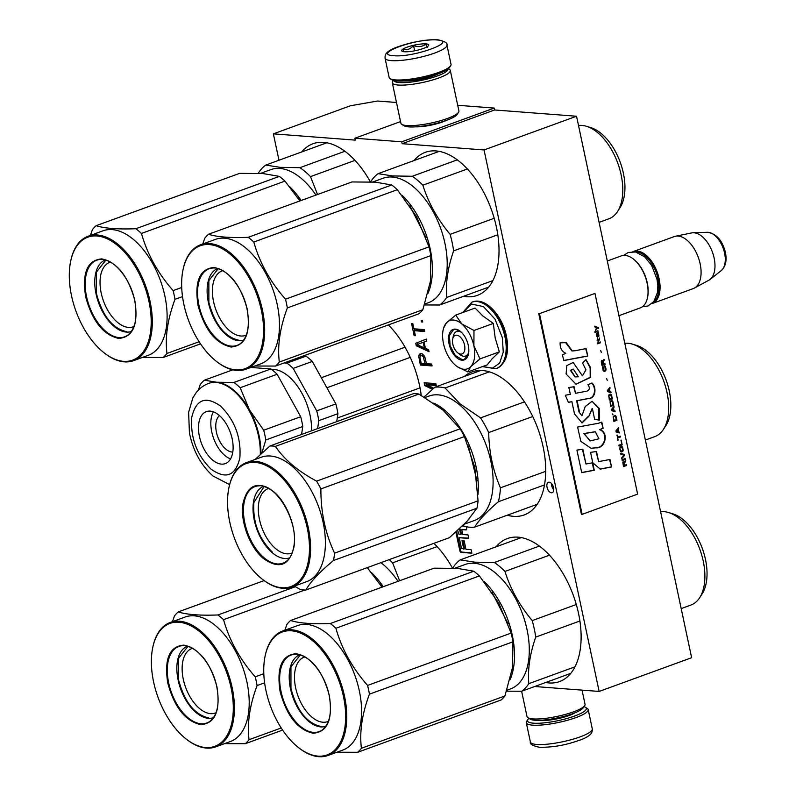 <?xml version="1.0" encoding="UTF-8"?>
<svg xmlns="http://www.w3.org/2000/svg" width="796" height="796" viewBox="0 0 796 796"><rect width="100%" height="100%" fill="white"/><g stroke="black" fill="none" stroke-linecap="round" stroke-linejoin="round"><path stroke-width="1.19" d="M400.547 121.589L354.897 138.225L355.295 140.126L273.366 133.857L350.449 105.759L377.573 101.032L396.488 102.475M576.543 116.236L484.048 149.956L599.139 691.435L691.634 657.715L576.543 116.236L494.615 109.977L494.216 108.077L457.72 105.291M494.216 108.077L401.711 141.807L354.897 138.225M446.855 120.216A20.636 4.199 168 0 1 415.701 126.833M401.711 141.807L402.119 143.698L494.615 109.977M484.048 149.956L402.119 143.698M599.139 691.435L534.683 686.51M545.668 682.51A76.117 42.457 -110 0 0 559.558 681.565A76.117 42.457 -110 0 0 578.543 613.497A76.117 42.457 -110 0 0 507.41 538.554A76.117 42.457 -110 0 0 496.177 546.762M507.321 515.201A76.117 42.457 -110 0 0 524.146 514.962A76.117 42.457 -110 0 0 543.131 446.894A76.117 42.457 -110 0 0 471.998 371.941A76.117 42.457 -110 0 0 464.347 376.468M463.57 296.281A76.117 42.457 -110 0 0 477.461 295.336A76.117 42.457 -110 0 0 496.445 227.268A76.117 42.457 -110 0 0 425.313 152.325A76.117 42.457 -110 0 0 414.079 160.533M452.456 568.115A76.117 42.457 -110 0 0 433.87 543.35M421.213 395.343A76.117 42.457 -110 0 0 419.502 385.294A76.117 42.457 -110 0 0 388.398 324.917M370.359 181.886A76.117 42.457 -110 0 0 312.957 143.738A76.117 42.457 -110 0 0 301.724 151.956M551.429 492.784A5.532 3.085 -110 0 0 552.205 492.684A5.532 3.085 -110 0 0 553.419 487.082A5.532 3.085 -110 0 0 549.18 482.187A5.532 3.085 -110 0 0 548.414 482.286A5.532 3.085 -110 0 0 547.19 487.888A5.532 3.085 -110 0 0 551.429 492.784M455.889 532.106L459.879 550.882A1.492 0.836 -110 0 0 461.063 552.374L471.889 553.2L471.142 549.688L465.949 549.29L464.158 540.842L461.988 540.673L463.779 549.121L461.461 548.245L459.212 537.708L468.745 538.434L467.998 534.922L462.814 534.524L461.77 529.589L466.068 529.917A1.492 0.836 -110 0 0 466.277 529.897A1.492 0.836 -110 0 0 466.645 528.564L466.267 526.743M463.919 526.027L462.287 526.176M420.378 365.046L432.079 365.941L431.681 364.041L426.447 363.643L424.656 356.359L422.447 354.011L420.636 353.563L418.676 355.902L420.378 365.046L421.92 364.478L431.939 365.245M426.377 339.076L415.741 343.235L416.278 345.762L429.064 351.713L428.656 349.822L425.402 348.33L424.059 342.011L426.775 340.977L426.377 339.076L417.283 342.678L417.641 344.34M412.825 323.743L411.582 323.644L414.129 335.653L415.373 335.753L414.298 330.698L424.765 331.494L424.358 329.594L413.9 328.798L412.825 323.743M433.73 388.209L427.034 384.826L436.248 385.533L435.84 383.632L424.139 382.737L424.746 385.582L432.467 389.314M422.746 322.012L422.407 320.44L421.164 320.34L421.502 321.922L422.746 322.012M273.366 133.857L278.978 160.245M551.479 483.5A5.532 3.085 -110 0 0 553.767 489.779M461.77 529.589L466.575 529.619M459.212 537.708L468.675 538.086M463.779 549.121L464.546 548.842L462.824 540.743M456.586 531.479L460.645 550.593A1.492 0.836 -110 0 0 461.839 552.096L471.809 552.852M421.661 363.275L421.92 364.478M418.766 357.464L419.96 357.026M418.676 355.902L420.218 355.334L420.248 355.882M419.154 354.688L420.696 354.13L420.218 355.334M421.184 353.603L420.696 354.13M419.95 353.822L420.656 353.563M415.741 343.235L417.283 342.678M416.278 345.762L417.82 345.205L428.755 350.3M414.298 330.698L415.84 330.131L424.616 330.808M414.129 335.653L415.273 335.245M414.338 328.838L414.706 330.549M427.034 384.826L428.576 384.259L436.099 384.836M424.746 385.582L426.288 385.015L433.422 388.468M425.83 382.866L426.288 385.015M421.502 321.922L422.636 321.504M459.242 529.061L460.367 529.141L461.411 534.076L458.904 534.225L457.68 530.494M421.034 355.454L423.233 356.558L424.955 363.523L421.223 363.245L419.94 357.235L420.358 355.712L423.711 355.125M423.124 342.25L424.338 347.942L417.005 344.578L424.686 341.773M458.904 529.37L459.59 529.43L460.645 534.365M459.59 529.43L460.367 529.141M424.955 363.523L426.318 363.026M421.78 355.514L423.323 354.946M422.596 355.882L423.92 355.404M423.233 356.558L424.467 356.111M423.681 357.523L424.915 357.076M424.338 347.942L425.243 347.603M457.71 352.797A9.88 5.512 70 0 0 464.536 345.096A9.88 5.512 -110 0 0 458.446 335.723A9.88 5.512 -110 0 0 452.695 339.046A9.88 5.512 -110 0 0 452.834 344.2A9.88 5.512 70 0 0 457.71 352.797L459.869 354.509M633.725 259.327A26.885 14.995 -110 0 1 633.994 259.536A26.885 14.995 -110 0 1 647.267 282.908A26.885 14.995 70 0 1 647.636 296.948L647.496 297.624A27.681 15.432 70 0 0 647.118 283.167A27.681 15.432 -110 0 0 633.457 259.108A27.681 15.432 -110 0 0 621.248 255.914L607.318 260.998M647.496 297.624A27.681 15.432 70 0 1 640.213 307.923L618.94 315.684M653.765 301.654A26.885 14.995 70 0 0 658.053 278.978A26.885 14.995 -110 0 0 635.656 251.984M651.874 303.664A27.681 15.432 70 0 0 652.232 303.535A27.681 15.432 70 0 0 659.138 278.789A27.681 15.432 -110 0 0 633.278 251.536A27.681 15.432 -110 0 0 632.919 251.665M707.276 232.293C716.3 233.566 722.34 240.273 725.395 252.412C727.076 260.372 725.693 266.451 721.256 270.62A20.736 11.562 70 0 0 724.589 253.108A20.736 11.562 70 0 0 707.276 232.293L693.047 232.76A25.253 14.079 -110 0 1 714.131 258.103A25.253 14.079 70 0 1 710.072 279.426A25.253 14.079 70 0 1 708.888 280.202L694.41 288.062A27.681 15.432 70 0 0 700.152 263.834A27.681 15.432 -110 0 0 675.505 236.233A27.681 15.432 -110 0 0 674.282 236.581L633.278 251.536M694.41 288.062A27.681 15.432 70 0 1 693.246 288.59L652.232 303.535M693.047 232.76A25.253 14.079 -110 0 0 691.654 232.92L675.505 236.233M583.985 706.679A30.049 6.119 168 0 1 585.408 707.286A30.049 6.119 168 0 1 569.747 717.654A30.049 6.119 168 0 1 533.489 723.186A30.049 6.119 168 0 1 527.907 719.504A30.049 6.119 168 0 1 528.962 718.38M585.408 707.286L587.229 708.41A31.631 6.438 168 0 1 588.184 709.574A31.631 6.438 168 0 1 567.757 720.201A31.631 6.438 168 0 1 532.574 725.146A31.631 6.438 168 0 1 526.305 722.728A31.631 6.438 168 0 1 526.703 721.275L527.907 719.504M385.055 58.188L389.154 77.501A31.631 6.438 -12 0 0 390.11 78.665L391.93 79.799A30.049 6.119 -12 0 0 396.985 80.983A30.049 6.119 -12 0 0 427.452 77.073A30.049 6.119 -12 0 0 449.432 67.57L450.635 65.799A31.631 6.438 -12 0 0 451.034 64.347L446.934 45.034C447.75 43.034 444.735 41.292 437.88 39.8C425.114 39.521 411.353 42.009 396.597 47.272C383.772 52.138 385.204 55.979 385.055 58.188A31.631 6.438 -12 0 0 391.324 60.605A31.631 6.438 -12 0 0 426.507 55.66A31.631 6.438 -12 0 0 446.934 45.034M390.11 78.665A31.631 6.438 -12 0 0 395.433 79.918A31.631 6.438 -12 0 0 427.502 75.809A31.631 6.438 -12 0 0 450.635 65.799M393.602 55.7C413.403 57.8 459.242 41.084 436.765 39.959C416.965 37.85 371.125 54.566 393.602 55.7M404.398 51.76A13.84 2.816 -12 0 0 418.427 49.959A13.84 2.816 -12 0 0 428.546 45.581A13.84 2.816 -12 0 0 425.979 43.889A13.84 2.816 -12 0 0 409.283 46.437A13.84 2.816 -12 0 0 402.07 51.213A13.84 2.816 -12 0 0 404.398 51.76M427.581 46.546C427.512 48.068 426.954 47.243 425.9 44.069C422.278 46.884 418.149 47.352 413.532 45.481C410.467 49.123 406.915 50.417 402.856 49.372L403.711 51.69M425.9 44.069L426.537 47.083M413.532 45.481L414.666 50.805M393.841 80.525A27.681 5.632 -12 0 0 399.323 82.575A27.681 5.632 -12 0 0 429.959 78.297A27.681 5.632 -12 0 0 447.989 69.013M393.363 80.396L392.667 81.411A29.651 6.04 -12 0 0 392.299 82.764A29.651 6.04 -12 0 0 398.179 85.033A29.651 6.04 -12 0 0 431.163 80.396A29.651 6.04 -12 0 0 450.307 70.436A29.651 6.04 -12 0 0 449.412 69.342L448.377 68.705M392.299 82.764L400.905 123.281A29.651 6.04 -12 0 0 401.801 124.375L404.079 125.788A27.681 5.632 -12 0 0 408.736 126.882A27.681 5.632 -12 0 0 436.805 123.281A27.681 5.632 -12 0 0 457.043 114.534L458.546 112.316A29.651 6.04 -12 0 0 458.924 110.952L450.307 70.436M401.801 124.375A29.651 6.04 -12 0 0 406.796 125.549A29.651 6.04 -12 0 0 436.865 121.698A29.651 6.04 -12 0 0 458.546 112.316M403.98 80.963A21.94 4.468 -12 0 0 438.894 73.54M582.035 690.132L585.04 704.311A29.651 6.04 168 0 1 584.672 705.674A29.651 6.04 168 0 1 562.981 715.047A29.651 6.04 168 0 1 532.912 718.907A29.651 6.04 168 0 1 527.927 717.733A29.651 6.04 168 0 1 527.032 716.639L521.629 691.236M584.672 705.674L583.16 707.883A27.681 5.632 168 0 1 562.921 716.639A27.681 5.632 168 0 1 534.852 720.241A27.681 5.632 168 0 1 530.206 719.146L527.927 717.733M446.675 322.619L455.74 315.107L461.76 323.912A25.701 14.338 -110 0 0 446.675 322.619L446.417 322.897A25.701 14.338 70 0 0 443.113 330.071A25.701 14.338 70 0 0 443.402 343.185L443.531 343.792A25.701 14.338 70 0 0 455.411 365.225L455.8 365.543A25.701 14.338 -110 0 0 456.158 365.832A25.701 14.338 -110 0 0 463.919 369.264A25.701 14.338 -110 0 0 470.824 366.548L467.819 371.941L457.421 366.767M468.735 352.369A13.044 7.273 70 0 1 465.62 356.011A13.044 7.273 70 0 1 463.809 356.25A13.044 7.273 70 0 1 458.725 353.484M453.033 337.862A13.044 7.273 70 0 1 456.675 331.494A13.044 7.273 70 0 1 458.496 331.255A13.044 7.273 70 0 1 461.401 332.28M463.113 312.42L471.401 304.032L483.421 306.589L495.042 319.206L502.316 337.574L503.261 352.061L499.679 363.075L492.336 368.259L482.824 366.468M461.978 360.18A16.209 9.045 70 0 1 449.083 343.922A16.209 9.045 70 0 1 455.382 329.126A16.209 9.045 70 0 1 460.277 331.295A16.209 9.045 70 0 1 468.506 353.852A16.209 9.045 70 0 1 461.978 360.18M467.819 371.941L487.152 364.896L491.988 358.916L499.351 351.852L495.202 338.051L493.311 323.425L482.864 315.992L475.073 308.052L455.74 315.107M473.899 345.812C475.69 355.096 474.655 362.011 470.824 366.548L480.018 358.897L473.899 345.812C471.73 336.499 467.68 329.206 461.76 323.912L473.978 330.469L473.899 345.812M493.311 323.425L473.978 330.469M499.351 351.852L480.018 358.897M443.571 327.853L443.113 330.071M443.551 328.151L446.417 322.897M468.545 353.653L464.406 359.394L462.207 359.683L455.203 355.414L450.098 345.703L449.441 335.405L453.571 329.683L455.77 329.395L460.426 331.405M382.15 587.12L379.563 583.468M383.224 586.722A66.227 36.934 -110 0 0 371.543 572.702M398.02 581.329A66.227 36.934 -110 0 0 380.896 562.663M399.632 580.742L392.597 562.842A73.152 40.795 -110 0 0 389.254 559.618M437.094 546.613L392.597 562.842M192.532 648.332A34.308 19.134 -110 0 0 191.846 648.561A34.308 19.134 -110 0 0 183.289 679.237A34.308 19.134 70 0 0 215.348 713.017A34.308 19.134 70 0 0 216.014 712.748M187.378 646.193A38.059 21.233 -110 0 0 178.135 680.132A38.059 21.233 70 0 0 213.457 717.703M167.757 683.008C164.076 658.969 169.449 646.342 183.876 645.118C199.318 648.611 210.333 662.491 216.93 686.769C220.611 710.808 215.228 723.435 200.811 724.668C185.369 721.176 174.354 707.286 167.757 683.008M152.703 647.765A65.441 36.497 -110 0 1 190.781 625.746A65.441 36.497 -110 0 1 231.089 687.853A65.441 36.497 70 0 1 185.906 738.817A65.441 36.497 70 0 1 153.598 681.933A65.441 36.497 -110 0 1 152.703 647.765L152.842 647.088A66.227 36.934 -110 0 0 152.772 647.427M382 587.169L367.294 567.628M304.878 590.015L223.537 619.676A75.123 41.899 -110 0 0 217.945 614.96C200.005 615.656 186.761 614.651 178.214 611.915A75.123 41.899 -110 0 0 174.473 615.925L172.493 621.636M263.804 673.715L255.227 676.839C239.964 659.496 229.407 640.442 223.537 619.676M295.386 586.722L217.945 614.96M264.133 580.592L178.214 611.915M282.62 730.091L245.307 743.703L224.522 743.653M281.217 727.962L249.049 739.693A75.123 41.899 70 0 1 245.307 743.703M264.62 682.819L257.088 685.565C249.705 705.316 247.029 723.365 249.049 739.693M257.088 685.565A75.123 41.899 70 0 0 256.242 681.207A75.123 41.899 -110 0 0 255.227 676.839M215.646 746.887A66.227 36.934 70 0 0 232.173 687.664A66.227 36.934 -110 0 0 170.274 622.442L185.07 617.049A66.227 36.934 -110 0 1 246.969 682.262A66.227 36.934 70 0 1 230.452 741.494L215.646 746.887A66.227 36.934 70 0 1 186.443 739.245A66.227 36.934 70 0 1 186.174 739.036M170.274 622.442A66.227 36.934 -110 0 0 152.842 647.088M208.612 717.883C194.592 714.699 184.592 702.092 178.602 680.053L178.583 658.272L187.946 646.352M410.248 357.374L326.887 387.771M420.019 387.871L337.265 418.039M405.055 347.205L321.325 377.732M253.009 366.657L252.869 367.593M336.738 421.631L337.922 413.681L318.798 420.646L317.624 428.606M293.177 368.399A58.914 32.855 -110 0 0 286.908 363.125L306.022 356.15A58.914 32.855 70 0 1 312.291 361.434L293.177 368.399L316.728 410.885L335.842 403.91A58.914 32.855 70 0 1 337.922 413.681M316.728 410.885A58.914 32.855 70 0 1 318.798 420.646M312.291 361.434L335.842 403.91M306.022 356.15L303.306 355.941M286.908 363.125L284.192 362.916M311.584 430.805A45.67 25.472 70 0 0 288.48 376.269A45.67 25.472 -110 0 0 271.416 369.364M198.373 390.12L200.194 384.677A58.914 32.855 -110 0 1 204.383 380.19L232.77 369.841M260.909 453.879A53.382 29.77 70 0 0 249.446 409.88A53.382 29.77 70 0 0 233.905 390.289A53.382 29.77 -110 0 0 216.651 382.229L233.905 382.448A58.914 32.855 -110 0 1 237.059 384.916A58.914 32.855 70 0 1 240.163 387.732L249.446 409.88L263.715 430.208A58.914 32.855 70 0 1 265.794 439.979L302.769 426.497L301.585 434.447M265.794 439.979L261.884 453.004M263.715 430.208L300.689 416.736A58.914 32.855 70 0 1 302.769 426.497M240.163 387.732L277.137 374.249L300.689 416.736M233.905 382.448L270.879 368.966A58.914 32.855 70 0 1 277.137 374.249M204.383 380.19L216.651 382.229A53.382 29.77 -110 0 0 209.229 383.194A53.382 29.77 -110 0 0 208.92 383.314M270.879 368.966L250.869 367.434M219.109 415.293A27.681 15.432 -110 0 0 206.323 411.622A27.681 15.432 -110 0 0 198.791 432.735A27.681 15.432 -110 0 0 212.482 459.949A27.681 15.432 70 0 0 225.278 463.62A27.681 15.432 70 0 0 232.8 442.506A27.681 15.432 70 0 0 219.109 415.293M213.388 411.84A27.681 15.432 -110 0 0 224.82 455.451A27.681 15.432 70 0 0 230.551 458.904M219.497 415.621A19.771 11.025 -110 0 0 216.273 431.452A19.771 11.025 -110 0 0 225.766 449.073A19.771 11.025 70 0 0 232.79 452.078M300.062 200.891L297.465 197.239M301.127 200.493A66.227 36.934 -110 0 0 289.445 186.473M315.932 195.1A66.227 36.934 -110 0 0 279.913 168.454A66.227 36.934 70 0 0 270.71 169.657L260.421 173.409M326.838 142.792L265.745 165.071L280.152 167.349L299.913 167.677L344.907 151.27M265.745 165.071A73.152 40.795 70 0 0 258.66 172.652L258.431 173.309M317.534 194.513L310.5 176.613A73.152 40.795 -110 0 0 299.913 167.677M354.996 160.384L310.5 176.613M110.435 262.103A34.308 19.134 -110 0 0 109.748 262.332A34.308 19.134 -110 0 0 101.192 293.008A34.308 19.134 70 0 0 133.25 326.788A34.308 19.134 70 0 0 133.927 326.519M105.281 259.964A38.059 21.233 -110 0 0 96.037 293.903A38.059 21.233 70 0 0 131.36 331.474M85.66 296.779C81.988 272.749 87.361 260.113 101.788 258.889C117.221 262.381 128.236 276.262 134.832 300.54C138.514 324.579 133.141 337.215 118.713 338.439C103.271 334.947 92.256 321.057 85.66 296.779M70.605 261.536A65.441 36.497 -110 0 1 108.684 239.516A65.441 36.497 -110 0 1 148.991 301.624A65.441 36.497 70 0 1 103.808 352.598A65.441 36.497 70 0 1 71.511 295.704A65.441 36.497 -110 0 1 70.605 261.536L70.744 260.859A66.227 36.934 -110 0 0 70.675 261.197M299.913 200.94L284.958 181.11A75.123 41.899 -110 0 0 279.366 176.394L263.058 173.578L239.636 173.359L96.127 225.696A75.123 41.899 -110 0 0 92.386 229.696L90.396 235.407M284.958 181.11L141.449 233.447A75.123 41.899 -110 0 0 135.847 228.731C117.907 229.427 104.664 228.422 96.127 225.696M181.707 287.485L173.14 290.61C157.867 273.267 147.31 254.213 141.449 233.447M279.366 176.394L135.847 228.731M200.532 343.862L163.21 357.474L142.424 357.424M199.129 341.733L166.961 353.464A75.123 41.899 70 0 1 163.21 357.474M182.523 296.59L174.991 299.336C167.608 319.087 164.931 337.136 166.961 353.464M174.991 299.336A75.123 41.899 70 0 0 174.145 294.978A75.123 41.899 -110 0 0 173.14 290.61M133.549 360.658A66.227 36.934 70 0 0 150.076 301.435A66.227 36.934 -110 0 0 88.177 236.213L102.973 230.82A66.227 36.934 -110 0 1 164.871 296.032A66.227 36.934 70 0 1 148.355 355.265L133.549 360.658A66.227 36.934 70 0 1 104.346 353.016A66.227 36.934 70 0 1 104.077 352.807M88.177 236.213A66.227 36.934 -110 0 0 70.744 260.859M126.514 331.653C112.495 328.469 102.495 315.863 96.505 293.824L96.485 272.043L105.848 260.123M508.127 623.895L491.918 592.055M510.037 679.694A66.227 36.934 -110 0 0 512.256 635.089A66.227 36.934 -110 0 0 483.898 581.289M660.61 511.728A49.223 27.452 70 0 1 664.063 511.649A49.223 27.452 -110 0 1 668.54 512.515A49.223 27.452 -110 0 1 699.873 549.389A49.223 27.452 -110 0 1 699.634 597.766A49.223 27.452 -110 0 1 690.948 605.04L681.197 608.592M699.634 597.766L702.102 593.955A46.258 25.8 -110 0 0 702.331 548.494A46.258 25.8 -110 0 0 672.889 513.848L668.54 512.515M576.294 604.512L532.216 620.591C519.599 605.487 510.515 589.1 504.962 571.428A73.152 40.795 -110 0 0 494.366 562.493L474.615 562.165L460.197 559.887L521.29 537.608M579.896 620.999L535.728 637.098A73.152 40.795 -110 0 0 532.216 620.591M506.913 690.241L510.535 688.918A66.227 36.934 -110 0 0 525.091 621.835A66.227 36.934 -110 0 0 474.366 563.269A66.227 36.934 70 0 0 465.163 564.473L454.884 568.225M539.36 546.086L494.366 562.493M460.197 559.887A73.152 40.795 70 0 0 453.113 567.468L452.894 568.125M506.604 691.177L521.728 691.236A73.152 40.795 -110 0 0 528.813 683.655C527.579 669.426 529.887 653.914 535.728 637.098M549.449 555.2L504.962 571.428M575.001 666.819L528.813 683.655M570.792 673.346L521.728 691.236M512.554 667.237A67.222 37.492 70 0 1 512.505 667.585L512.962 641.815L369.444 694.152C362.061 713.903 359.384 731.952 361.414 748.28A75.123 41.899 70 0 1 357.673 752.28L501.181 699.953A75.123 41.899 70 0 0 504.923 695.953L361.414 748.28M479.411 575.926L335.902 628.263A75.123 41.899 -110 0 0 330.3 623.537C312.36 624.243 299.117 623.238 290.58 620.502L434.099 568.175L457.521 568.394L473.819 571.21A75.123 41.899 -110 0 1 479.411 575.926L498.823 603.219L511.112 633.099A75.123 41.899 70 0 1 512.117 637.467A75.123 41.899 70 0 1 512.962 641.815M304.888 656.919A34.308 19.134 -110 0 0 304.201 657.138A34.308 19.134 -110 0 0 295.644 687.824A34.308 19.134 70 0 0 327.713 721.604A34.308 19.134 70 0 0 328.38 721.335M299.744 654.78A38.059 21.233 -110 0 0 290.49 688.719A38.059 21.233 70 0 0 325.813 726.29M280.112 691.595C276.441 667.555 281.814 654.929 296.241 653.705C311.674 657.197 322.698 671.078 329.285 695.356C332.967 719.395 327.594 732.022 313.166 733.245C297.724 729.763 286.709 715.873 280.112 691.595M265.058 656.352A65.441 36.497 -110 0 1 303.147 634.332A65.441 36.497 -110 0 1 343.444 696.44A65.441 36.497 70 0 1 298.261 747.404A65.441 36.497 70 0 1 265.964 690.52A65.441 36.497 -110 0 1 265.058 656.352L265.197 655.675A66.227 36.934 -110 0 0 265.128 656.013M498.823 603.219A67.222 37.492 -110 0 0 498.216 602.144M511.112 633.099L367.593 685.426C352.329 668.083 341.763 649.029 335.902 628.263M473.819 571.21L330.3 623.537M290.58 620.502A75.123 41.899 -110 0 0 286.839 624.512L284.849 630.223M512.505 667.585L504.923 695.953M336.887 752.24L357.673 752.28M369.444 694.152A75.123 41.899 70 0 0 368.598 689.794A75.123 41.899 -110 0 0 367.593 685.426M328.012 755.474A66.227 36.934 70 0 0 344.529 696.251A66.227 36.934 -110 0 0 282.63 631.029L297.435 625.636A66.227 36.934 -110 0 1 359.324 690.848A66.227 36.934 70 0 1 342.807 750.081L328.012 755.474A66.227 36.934 70 0 1 298.798 747.832A66.227 36.934 70 0 1 298.53 747.623M282.63 631.029A66.227 36.934 -110 0 0 265.197 655.675M320.977 726.469C306.957 723.285 296.948 710.679 290.968 688.639L290.948 666.859L300.301 654.929M476.993 480.913L468.346 445.86M477.968 494.644A66.227 36.934 -110 0 0 444.785 410.258A66.227 36.934 -110 0 0 433.76 403.094M624.8 343.285A49.223 27.452 70 0 1 632.352 344.121A49.223 27.452 70 0 1 643.785 350.678A49.223 27.452 -110 0 1 663.436 429.372A49.223 27.452 -110 0 1 654.75 436.636L645.377 440.059M632.352 344.121L636.7 345.444A46.258 25.8 70 0 1 647.437 351.613A46.258 25.8 -110 0 1 665.904 425.561L663.436 429.372M545.718 471.322L500.445 487.829C492.993 470.695 489.072 452.277 488.694 432.566A73.152 40.795 -110 0 0 480.555 417.88L460.148 403.91L445.093 387.99L489.351 371.851M544.504 484.923L498.376 501.739A73.152 40.795 -110 0 0 500.445 487.829M468.307 519.937A66.227 36.934 -110 0 0 468.934 519.231M464.307 524.176L474.346 520.514A66.227 36.934 -110 0 0 492.346 469.978A66.227 36.934 -110 0 0 459.59 404.865A66.227 36.934 70 0 0 428.974 396.07L424.994 397.522M524.435 401.88L480.555 417.88M480.764 370.478L434.885 387.204L424.119 397.005M434.885 387.204A73.152 40.795 70 0 1 445.093 387.99M462.993 525.489L464.456 526.335A73.152 40.795 -110 0 0 474.665 527.111C479.033 519.947 486.943 511.49 498.376 501.739M532.723 416.517L488.694 432.566M537.171 504.316L474.665 527.111M418.885 394.06L275.366 446.387A75.123 41.899 -110 0 0 269.973 445.979L413.492 393.642A75.123 41.899 -110 0 1 418.885 394.06L443.054 410.139L460.118 428.815A75.123 41.899 -110 0 1 464.416 436.576L474.804 467.411L478.078 500.833A75.123 41.899 70 0 1 477.61 504.584A75.123 41.899 70 0 1 476.983 508.186L333.464 560.513C319.574 572.055 310.38 581.896 305.893 590.015A75.123 41.899 70 0 1 300.5 589.597L294.391 586.135M305.893 590.015L449.412 537.678L466.755 521.639L476.983 508.186M268.7 488.515A34.308 19.134 -110 0 0 268.013 488.744A34.308 19.134 -110 0 0 258.69 503.201A34.308 19.134 70 0 0 267.784 539.549A34.308 19.134 70 0 0 291.515 553.2A34.308 19.134 70 0 0 292.192 552.931M263.556 486.376A38.059 21.233 -110 0 0 253.446 502.326A38.059 21.233 70 0 0 263.416 542.464A38.059 21.233 70 0 0 289.625 557.887M242.989 503.56C247.526 484.495 257.685 480.495 273.476 491.56C287.187 502.594 297.037 528.972 294.032 546.593C289.505 565.658 279.346 569.657 263.556 558.593C249.844 547.558 239.984 521.171 242.989 503.56M228.87 487.948A65.441 36.497 -110 0 1 277.595 473.371A65.441 36.497 -110 0 1 308.719 558.971A65.441 36.497 70 0 1 262.073 579.01A65.441 36.497 70 0 1 228.303 491.182A65.441 36.497 -110 0 1 228.87 487.948L229.009 487.271A66.227 36.934 -110 0 0 228.94 487.61M474.804 467.411A67.222 37.492 -110 0 0 474.506 466.068M464.416 436.576L320.897 488.903A75.123 41.899 -110 0 0 316.599 481.142C298.152 471.272 284.411 459.69 275.366 446.387M478.078 500.833L334.559 553.16C325.305 533.459 320.748 512.037 320.897 488.903M460.118 428.815L316.599 481.142M269.973 445.979L255.078 459.481M333.464 560.513A75.123 41.899 70 0 0 334.101 556.911A75.123 41.899 -110 0 0 334.559 553.16M291.814 587.07A66.227 36.934 70 0 0 309.823 559.16A66.227 36.934 -110 0 0 292.271 488.983A66.227 36.934 -110 0 0 246.442 462.625L261.237 457.232A66.227 36.934 -110 0 1 307.067 483.59A66.227 36.934 -110 0 1 324.629 553.757A66.227 36.934 70 0 1 306.619 581.677L291.814 587.07A66.227 36.934 70 0 1 262.61 579.438A66.227 36.934 70 0 1 262.342 579.219M246.442 462.625A66.227 36.934 -110 0 0 229.009 487.271M272.59 552.374C258.78 538.703 252.561 522.047 253.924 502.405L264.113 486.535M426.029 237.666L409.821 205.826M427.94 293.465A66.227 36.934 -110 0 0 430.168 248.859A66.227 36.934 -110 0 0 401.811 195.06M578.513 125.499A49.223 27.452 70 0 1 581.966 125.42A49.223 27.452 -110 0 1 586.453 126.285A49.223 27.452 -110 0 1 617.776 163.16A49.223 27.452 -110 0 1 617.537 211.537A49.223 27.452 -110 0 1 608.85 218.81L599.099 222.363M617.537 211.537L620.004 207.726A46.258 25.8 -110 0 0 620.233 162.265A46.258 25.8 -110 0 0 590.791 127.619L586.453 126.285M494.207 218.283L450.118 234.362C437.501 219.258 428.417 202.871 422.865 185.199A73.152 40.795 -110 0 0 412.268 176.264L392.518 175.936L378.11 173.657L439.203 151.379M497.808 234.77L453.63 250.869A73.152 40.795 -110 0 0 450.118 234.362M424.825 304.012L428.447 302.689A66.227 36.934 -110 0 0 442.994 235.606A66.227 36.934 -110 0 0 392.269 177.04A66.227 36.934 70 0 0 383.065 178.244L372.787 181.995M457.262 159.857L412.268 176.264M378.11 173.657A73.152 40.795 70 0 0 371.016 181.239L370.797 181.896M424.507 304.948L439.631 305.007A73.152 40.795 -110 0 0 446.715 297.425C445.491 283.197 447.79 267.685 453.63 250.869M467.361 168.971L422.865 185.199M492.913 280.59L446.715 297.425M488.694 287.117L439.631 305.007M430.457 281.008A67.222 37.492 70 0 1 430.407 281.356L430.865 255.586L287.346 307.923C279.973 327.673 277.297 345.723 279.316 362.051A75.123 41.899 70 0 1 275.575 366.06L419.094 313.724A75.123 41.899 70 0 0 422.835 309.724L279.316 362.051M397.323 189.697L253.805 242.034A75.123 41.899 -110 0 0 248.213 237.317C230.263 238.014 217.029 237.009 208.482 234.273L352.001 181.946L375.423 182.165L391.722 184.98A75.123 41.899 -110 0 1 397.323 189.697L416.726 216.99L429.014 246.869A75.123 41.899 70 0 1 430.019 251.238A75.123 41.899 70 0 1 430.865 255.586M222.8 270.69A34.308 19.134 -110 0 0 222.114 270.909A34.308 19.134 -110 0 0 213.547 301.594A34.308 19.134 70 0 0 245.616 335.375A34.308 19.134 70 0 0 246.282 335.106M217.646 268.55A38.059 21.233 -110 0 0 208.403 302.49A38.059 21.233 70 0 0 243.725 340.061M198.025 305.365C194.343 281.326 199.716 268.7 214.144 267.476C229.586 270.968 240.601 284.849 247.198 309.127C250.869 333.166 245.496 345.792 231.069 347.016C215.636 343.534 204.612 329.644 198.025 305.365M182.961 270.123A65.441 36.497 -110 0 1 221.049 248.103A65.441 36.497 -110 0 1 261.347 310.211A65.441 36.497 70 0 1 216.164 361.175A65.441 36.497 70 0 1 183.866 304.291A65.441 36.497 -110 0 1 182.961 270.123L183.1 269.446A66.227 36.934 -110 0 0 183.03 269.784M416.726 216.99A67.222 37.492 -110 0 0 416.129 215.915M429.014 246.869L285.495 299.197C270.232 281.854 259.665 262.799 253.805 242.034M391.722 184.98L248.213 237.317M208.482 234.273A75.123 41.899 -110 0 0 204.741 238.283L202.751 243.994M430.407 281.356L422.835 309.724M254.79 366.011L275.575 366.06M287.346 307.923A75.123 41.899 70 0 0 286.51 303.565A75.123 41.899 -110 0 0 285.495 299.197M245.914 369.245A66.227 36.934 70 0 0 262.431 310.022A66.227 36.934 -110 0 0 200.532 244.8L215.338 239.407A66.227 36.934 -110 0 1 277.237 304.619A66.227 36.934 70 0 1 260.71 363.852L245.914 369.245A66.227 36.934 70 0 1 216.711 361.603A66.227 36.934 70 0 1 216.432 361.394M200.532 244.8A66.227 36.934 -110 0 0 183.1 269.446M238.88 340.24C224.86 337.056 214.86 324.45 208.87 302.41L208.851 280.63L218.204 268.7M598.313 328.37L598.154 327.654L594.702 326.26M595.517 330.091L596.791 327.862L598.562 328.459L598.154 327.654M598.393 327.673L594.682 326.171L594.851 326.967L596.483 327.654L595.577 330.41L597.02 327.882M626.561 465.511L626.392 464.715L625.009 465.222L624.532 462.974L625.686 461.411L625.487 460.486L624.233 462.227L623.417 461.381L622.81 462.168L623.477 466.635L626.561 465.511L626.173 464.794M622.183 460.546L625.268 459.421L625.099 458.625L622.014 459.75L622.183 460.546M621.785 458.695L624.422 455.451L624.193 454.397L620.661 453.402L620.83 454.198L623.915 455.073L621.616 457.899L621.785 458.695M619.766 449.173L620.81 451.78L622.77 451.352L623.069 449.103L622.024 446.496L620.064 446.924L619.766 449.173M618.92 445.203L619.089 445.999L622.173 444.874L621.159 440.108L621.606 444.218L618.92 445.203M618.681 428.467L618.512 427.671L615.885 430.915L616.104 431.969L619.636 432.964L618.572 431.93L618.333 427.9M615.437 415.532L613.278 416.328L613.855 421.392L616.94 420.268L616.064 416.447L614.91 415.363M612.97 414.875L612.253 413.85L612.97 414.875M611.577 410.676L615.109 411.661L614.044 410.627L613.487 407.98L613.985 406.368L611.358 409.612L611.577 410.676M612.641 401.025L611.587 400.408L610.094 401.373L610.681 406.438L613.766 405.313L612.88 401.502L611.726 400.408M611.288 394.667L610.243 394.05L608.751 395.025L609.328 400.09L612.413 398.965L611.537 395.154L610.383 394.06M607.248 380.319L606.642 378.548M597.378 343.862L600.463 342.738L600.293 341.942L597.209 343.066L597.378 343.862M598.512 333.902L598.274 332.42L596.582 333.464L596.99 336.728L597.597 337.225L597.09 333.842L597.876 336.549L598.811 336.638L598.085 332.638M617.109 435.024L617.855 440.178L617.726 437.939L620.482 436.934L620.313 436.138L617.557 437.143L617.109 435.024M609.935 387.324L607.308 390.567L607.527 391.622L611.059 392.617L609.995 391.582L609.438 388.936L609.935 387.324M599.318 340.021L599.448 337.972L599.05 339.404L597.866 339.832L597.298 338.479L597.607 339.932L597.08 340.121L598.234 341.554L598.005 340.499L599.318 340.021L599.229 338.051M604.87 365.792L605.179 370.24L603.647 370.369L603 366.329L602.552 367.205L603.07 370.299L604.005 371.384L605.348 371.035L606.005 369.802L604.87 365.792M604.91 363.643L603.527 364.14L603.05 361.891L604.204 360.329L604.005 359.404L602.751 361.145L601.677 360.399L601.239 361.702L601.995 365.563L605.069 364.439L604.91 363.643M601.318 352.409L600.711 350.628M598.045 331.365L597.905 330.698L594.821 331.823L594.96 332.489L598.045 331.365L597.687 330.778M575.289 350.718L572.294 350.956L566.284 342.688L560.125 342.768C559.896 348.001 561.797 351.524 565.837 353.334L562.364 354.857L563.857 360.558L587.737 356.071L586.145 348.578L575.289 350.718M585.975 359.633L582.602 363.075L585.946 369.881L582.443 375.811L573.18 362.469L566.792 365.583L566.095 374.001L576.035 384.209L590.682 377.324L590.523 367.553L585.975 359.633M579.498 412.089L577.1 400.796L588.433 398.557C595.537 398.786 596.93 387.761 592.144 383.095L587.866 384.657C590.105 387.672 589.766 389.851 586.841 391.174L575.498 393.294L574.105 386.737L568.871 387.503L570.324 394.319L565.299 395.274L568.434 402.358L571.896 401.701L574.493 413.91L582.075 422.925L588.871 416.298L592.403 408.487L594.622 419.383L599.338 420.129L599.209 408.328L592.075 401.293L585.229 406.567L581.936 415.761L579.03 412.049L576.632 400.766L587.965 398.527C595.09 398.677 596.463 387.831 591.677 383.065M598.532 423.253L577.597 427.074L580.851 441.352L591.02 448.287L595.925 447.83C604.98 448.984 609.398 432.636 599.895 429.681L603.119 428.268L601.806 422.059L598.532 423.253M590.562 452.357L592.771 462.755L600.224 469.133L611.567 466.973L609.975 459.481L598.632 461.62L596.483 451.491L590.562 452.357M581.717 472.645L594.304 470.257L592.712 462.765L585.985 463.998L582.841 449.243L576.931 450.108L581.717 472.645M594.96 293.425L539.469 313.664L582.125 514.355L637.626 494.117L594.96 293.425L539.469 313.664M623.457 466.536L626.323 465.491M623.994 461.74L623.407 461.421M624.233 462.227L623.756 461.72M625.686 461.411L625.308 460.725M624.532 462.974L625.457 461.391M625.009 465.222L624.303 462.954M625.268 459.421L624.88 458.705M622.164 460.456L625.029 459.401M624.422 455.451L623.965 454.377L620.671 453.451M621.736 458.456L624.183 455.441M622.024 446.496L621.487 446.317M622.392 446.924L621.785 446.476M622.641 447.412L622.164 446.914M622.85 448.048L622.402 447.392M623.069 449.103L622.611 448.029M623.149 449.79L622.84 449.083M623.129 450.367L622.91 449.77M622.979 450.994L622.89 450.347M621.487 451.959L622.233 451.591M622.173 444.874L620.95 440.188M619.069 445.899L621.935 444.855M618.014 429.283L618.452 428.447M618.572 431.93L617.776 429.263M619.467 432.168L618.343 431.91M619.397 432.895L619.238 432.148M615.815 415.97L615.208 415.522M616.064 416.447L615.587 415.95M616.263 417.084L615.825 416.437M616.94 420.268L616.034 417.074M613.835 421.293L616.711 420.248M612.83 414.209L612.283 414M612.701 414.706L612.592 414.189M614.154 407.164L613.806 406.597M613.487 407.98L613.925 407.144M614.044 410.627L613.248 407.96M614.94 410.875L613.815 410.607M614.87 411.592L614.711 410.855M612.88 401.502L612.403 401.005M613.089 402.139L612.651 401.483M613.766 405.313L612.85 402.119M610.661 406.338L613.527 405.293M611.537 395.154L611.059 394.657M611.736 395.791L611.298 395.134M612.413 398.965L611.507 395.771M609.308 399.99L612.184 398.945M600.463 342.738L600.085 342.021M597.358 343.763L600.224 342.718M598.721 334.539L598.284 333.882M598.89 335.325L598.483 334.519M598.93 335.882L598.652 335.315M596.821 334.937L596.542 334.37M596.99 335.733L596.592 334.927M597.169 336.24L596.761 335.713M597.597 337.225L597.219 336.549M617.557 437.143L616.9 435.104M620.482 436.934L620.104 436.218M617.726 437.939L620.253 436.914M618.184 440.059L617.497 437.919M610.104 388.12L609.756 387.543M609.438 388.936L609.875 388.1M609.995 391.582L609.199 388.916M610.89 391.821L609.766 391.562M610.821 392.547L610.661 391.801M598.005 340.499L599.09 340.001M598.234 341.554L597.776 340.479M597.746 340.589L597.199 340.688M597.866 339.832L597.338 338.459M605.239 366.23L604.642 365.782M605.487 366.707L605.01 366.21M605.696 367.344L605.249 366.687M605.945 368.538L605.457 367.324M606.025 369.225L605.716 368.518M606.005 369.802L605.786 369.205M605.856 370.419L605.766 369.782M604.363 371.394L605.109 371.016M603.169 367.125L602.811 366.498M603 368.329L602.721 367.752M603.259 369.513L602.771 368.309M603.438 370.021L603.02 369.503M604.194 370.598L603.667 370.548M603.527 364.14L602.811 361.872L603.826 359.653M605.069 364.439L604.691 363.722M601.975 365.464L604.841 364.419M602.502 360.668L601.925 360.349M602.751 361.145L602.273 360.648M594.94 332.39L597.806 331.345M571.827 350.897L565.787 342.787M587.737 356.071L585.697 348.658M563.827 360.449L587.269 356.031M582.443 375.811L573.16 362.478M575.936 384.199L590.204 377.314L590.135 367.822L585.965 359.921M598.881 420.059L598.781 408.438L592.015 401.284M581.936 415.761L579.03 412.049M588.871 416.298L592.154 408.467M581.886 422.905L588.403 416.268M571.896 401.701L568.384 402.249M575.498 393.294L573.657 386.806M603.119 428.268L601.378 422.218M599.895 429.681L602.652 428.228M595.925 447.83L595.458 447.79C604.592 448.785 608.98 432.785 599.428 429.651M591.13 448.287L595.458 447.79M598.632 461.62L596.035 451.551M611.567 466.973L609.537 459.571M600.104 469.033L611.099 466.944M581.697 472.525L593.836 470.217L592.264 462.844M585.985 463.998L582.393 449.302M538.763 313.614L581.418 514.296L582.125 514.355M623.397 465.7L623.288 462.178L624.621 465.361L623.397 465.7M619.925 449.014L620.064 447.67L621.517 447.103L622.681 449.252L622.542 450.586L620.79 451.113L619.875 448.456M618.044 431.87L616.024 431.332L617.537 429.492L618.044 431.87M613.338 418.049L613.716 416.487L615.228 416.189L616.383 419.611L613.845 420.437L613.298 417.502M613.517 410.577L611.497 410.03L613.01 408.189L613.517 410.577M610.164 403.104L610.303 401.771L612.044 401.234L613.199 404.666L610.671 405.482L610.114 402.547M608.811 396.756L608.96 395.413L610.701 394.886L611.855 398.318L609.318 399.134L608.771 396.199M598.134 336.21L597.507 333.594L598.453 334.628L598.134 336.21M609.467 391.523L607.447 390.975L608.96 389.144L609.467 391.523M601.915 364.628L601.806 361.105L603.139 364.289L601.915 364.628M575.05 376.916L570.384 370.349L573.11 369.125M589.866 440.865L584.294 433.591L595.318 431.77L598.92 438.785L590.333 440.904L583.826 433.551L594.851 431.77M623.636 465.72L622.87 463.192M620.532 447.461L621.517 447.103M621.318 451.173L620.79 451.113M620.562 450.586L620.144 450.068M620.383 450.088L620.154 449.024M618.283 431.89L616.024 431.332M616.253 431.342L617.776 429.512M613.955 416.507L614.94 416.149M614.084 420.447L613.577 418.069M613.756 410.597L611.497 410.03M611.726 410.049L613.248 408.209M610.771 401.562L611.756 401.194M610.9 405.502L610.403 403.124M609.428 395.204L610.413 394.846M609.557 399.154L609.049 396.766M597.836 335.713L597.428 335.186M597.657 335.206L597.119 333.733M609.706 391.542L607.447 390.975M607.676 390.995L609.199 389.164M602.154 364.648L601.378 362.11M578.334 376.777L575.269 376.936L570.851 370.389L573.359 369.135L578.334 376.777M461.063 552.374L461.839 552.096M459.879 550.882L460.645 550.593M539.817 720.29A20.368 4.149 -12 0 0 541.041 720.43A20.368 4.149 -12 0 0 574.851 712.848M588.184 709.574L592.294 728.887A31.631 6.438 168 0 1 571.856 739.514A31.631 6.438 168 0 1 536.683 744.459A31.631 6.438 168 0 1 530.405 742.041L526.305 722.728M472.187 302.062A35.392 19.741 70 0 1 472.456 301.963A35.392 19.741 70 0 1 505.53 336.808A35.392 19.741 70 0 1 496.704 368.458A35.392 19.741 70 0 1 496.425 368.548M504.982 337.006A35.392 19.741 70 0 1 496.147 368.657L496.704 368.458C506.296 363.503 509.54 352.747 506.445 336.21C502.356 315.395 485.321 296.828 472.456 301.963L471.909 302.162A35.392 19.741 70 0 1 504.982 337.006M210.383 720.997A40.765 22.736 70 0 1 168.662 682.878A40.765 22.736 70 0 1 182.911 645.646C195.418 644.481 212.542 664.72 216.771 686.709C219.766 703.097 217.636 714.529 210.383 720.997M260.292 454.456A53.382 29.77 -110 0 0 233.288 390.508A53.382 29.77 -110 0 0 208.612 383.423C203.338 385.423 199.04 388.717 195.707 393.294L192.801 398.04L188.622 412.278L189.418 432.815C193.01 450.715 200.891 465.123 213.039 476.038L229.616 484.635M220.482 406.04C205.597 395.592 196.015 399.363 191.746 417.343C190.324 437.72 196.781 455.014 211.109 469.202C226.004 479.64 235.576 475.879 239.855 457.899C241.278 437.511 234.82 420.228 220.482 406.04M128.285 334.768A40.765 22.736 70 0 1 86.565 296.649A40.765 22.736 70 0 1 100.813 259.416C113.321 258.252 130.445 278.491 134.673 300.48C137.668 316.878 135.539 328.3 128.285 334.768M322.748 729.584A40.765 22.736 70 0 1 281.028 691.465A40.765 22.736 70 0 1 295.266 654.232C307.773 653.068 324.897 673.307 329.136 695.296C332.121 711.684 329.992 723.116 322.748 729.584M286.55 561.18A40.765 22.736 70 0 1 256.7 549.817A40.765 22.736 70 0 1 243.924 503.788A40.765 22.736 70 0 1 259.078 485.829C276.232 483.57 298.679 521.688 293.863 546.245C292.769 553.19 290.331 558.175 286.55 561.18M240.651 343.355A40.765 22.736 70 0 1 198.93 305.236A40.765 22.736 70 0 1 213.179 268.003C225.686 266.839 242.81 287.077 247.039 309.067C250.034 325.455 247.894 336.887 240.651 343.355M452.695 339.046L453.242 336.35M633.994 259.536L633.457 259.108M721.256 270.62L710.072 279.426M592.294 728.887C592.164 731.086 593.488 735.016 580.692 739.832C570.145 743.583 556.752 747.524 539.469 747.275C532.574 745.762 529.559 744.021 530.405 742.041M482.406 366.628L496.147 368.657M462.695 312.569L471.909 302.162M644.243 273.595L646.432 279.595M642.392 306.749L647.874 306.032L653.755 301.664L657.526 292.381L657.844 285.575L656.989 279.207L651.695 265.526L644.69 256.829L635.546 251.964L628.263 252.451L623.676 255.407M185.906 738.817L186.443 739.245M209.229 383.194L208.612 383.423M103.808 352.598L104.346 353.016M298.261 747.404L298.798 747.832M262.073 579.01L262.61 579.438M216.164 361.175L216.711 361.603"/></g></svg>
